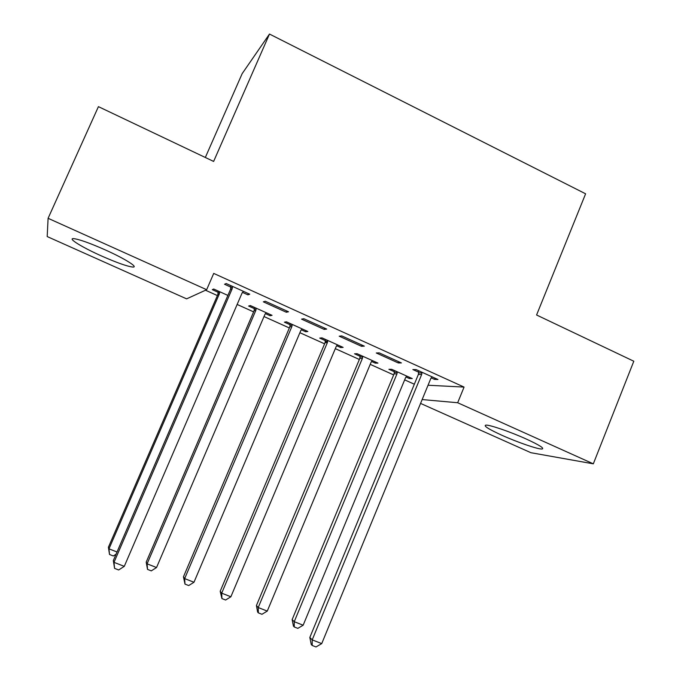 <?xml version="1.0" encoding="UTF-8"?>
<svg xmlns="http://www.w3.org/2000/svg" width="681" height="681" viewBox="0 0 681 681"><rect width="100%" height="100%" fill="white"/><g stroke="black" fill="none" stroke-linecap="round" stroke-linejoin="round"><path stroke-width="1.02" d="M105.061 249.808C124.912 258.661 139.035 267.616 132.701 267.046C127.126 266.373 116.766 262.696 101.614 256.022C82.444 247.518 67.036 238.078 73.676 238.631C79.226 239.303 89.688 243.032 105.061 249.808M526.124 438.964C539.514 445.127 544.791 448.481 541.957 449.026C537.862 449.324 517.398 442.258 502.008 435.312C488.498 429.132 483.144 425.736 485.945 425.114C489.826 424.791 510.401 431.839 526.124 438.964M205.517 290.225L217.384 295.571M237.141 304.458L253.621 311.881M263.998 316.546L289.357 327.961M299.895 332.711L324.599 343.828M335.299 348.646L359.364 359.474M370.217 364.361L393.652 374.908M404.659 379.862L414.337 384.22M186.611 298.857L47.193 236.562L48.096 218.303L206.658 289.706L186.611 298.857M205.33 157.481L242.155 73.659L269.48 34.05L585.609 193.804L536.577 314.997L633.807 361.228L593.321 463.829L530.916 452.712L420.569 403.407M270.604 314.682L270.144 315.746L272.051 315.337L250.336 305.539L248.608 306.041L254.439 308.663M270.144 315.746L265.377 313.6M288.514 311.77L265.318 301.257L263.334 301.828L286.326 312.247L288.514 311.77M341.113 346.484L340.67 347.54L343.13 347.395L322.011 337.87L319.721 338.099L325.39 340.653M340.67 347.54L336.635 345.727M327.655 341.675L326.548 341.172M364.335 346.135L341.819 335.929L339.198 336.184L361.517 346.297L364.335 346.135M409.732 377.436L409.298 378.483L412.277 378.585L391.728 369.315L388.902 369.289L394.427 371.775M409.298 378.483L405.961 376.976M435.04 378.176L434.546 379.377L437.951 379.496L416.091 369.587L412.865 369.553L418.73 372.209M434.546 379.377L431.175 377.844M428.043 385.242L464.067 387.08L213.723 273.413L206.658 289.706M401.407 362.939L379.232 352.886L376.295 352.988L398.3 362.956L401.407 362.939M375.657 362.071L375.222 363.118L377.938 363.101L357.108 353.703L354.546 353.797L360.138 356.316M375.222 363.118L371.537 361.458M326.701 329.076L303.854 318.725L301.547 319.134L324.199 329.4L326.701 329.076M306.101 330.694L305.65 331.758L307.838 331.477L286.429 321.815L284.411 322.181L290.157 324.769M305.65 331.758L301.257 329.774M248.42 293.596L247.884 294.83L249.74 294.201L226.203 283.534L224.543 284.258L230.868 287.127M247.884 294.83L242.453 292.37M218.218 292.336L212.302 289.672L213.74 289.033L227.888 295.418M269.48 34.05L213.63 161.431L98.422 106.645L48.096 218.303M464.067 387.08L457.675 402.743L593.321 463.829M422.152 399.56L457.675 402.743M398.802 361.756L398.3 362.956M362.028 345.088L361.517 346.297M324.718 328.174L324.199 329.4M286.846 311.013L286.326 312.247M421.667 374.482L418.389 374.405L309.821 637.467L312.204 639.876L421.667 374.482L422.007 372.269M321.73 643.605L316.001 646.95L312.196 645.469L312.204 639.876L321.73 643.605L430.775 378.602L432.069 376.831M418.389 374.405L418.764 370.805M312.196 645.469L311.243 644.481L309.821 637.467M394.452 370.549L394.103 373.826L292.149 619.599L294.235 621.702L303.156 625.209L405.527 377.751L406.753 376.091M397.287 371.826L396.963 373.895L294.235 621.702L294.269 626.963L293.434 626.103L292.149 619.599M303.156 625.209L297.835 628.367L294.269 626.963M360.172 355.082L359.815 358.385L256.422 605.537L258.218 607.537L267.267 611.095L371.102 362.232L372.337 360.572M362.743 356.248L362.42 358.325L258.218 607.537L258.354 612.874L257.631 612.057L256.422 605.537M267.267 611.095L261.964 614.288L258.354 612.874M325.424 339.41L325.058 342.73L220.193 591.27L221.7 593.168L230.876 596.777L336.201 346.51L337.453 344.833M327.731 340.449L327.399 342.543L221.7 593.168L221.929 598.582L220.193 591.27M230.876 596.777L225.598 600.021L221.929 598.582M290.191 323.518L289.825 326.854L183.453 576.816L184.662 578.603L193.974 582.264L300.806 330.557L302.075 328.88M292.217 324.437L291.885 326.539L184.662 578.603L184.985 584.094L183.453 576.816M193.974 582.264L188.705 585.549L184.985 584.094M254.473 307.403L254.098 310.766L146.194 562.148L147.087 563.825L156.536 567.537L264.926 314.392L266.211 312.698M256.218 308.195L255.877 310.315L147.087 563.825L147.522 569.393L146.194 562.148M156.536 567.537L151.293 570.874L147.522 569.393M232.204 288.701L230.493 289.391L113.327 560.548L113.999 562.344L232.204 288.701L232.57 286.42M124.274 566.362L118.664 569.971L114.561 568.371L113.999 562.344L124.274 566.362L242.019 293.145L243.415 291.332M230.493 289.391L230.902 285.662M114.561 568.371L113.327 560.548M218.243 291.068L217.869 294.456L108.398 547.269L108.977 548.826L117.03 551.993M219.699 291.723L219.359 293.86L108.977 548.826L109.513 554.479L108.398 547.269M116.068 554.215L113.344 555.977L109.513 554.479M421.99 372.933L418.713 372.865M394.41 372.388L397.27 372.439M394.103 373.826L396.963 373.895M360.121 356.938L362.735 356.87M359.815 358.385L362.42 358.325M325.373 341.275L327.714 341.07M325.058 342.73L327.399 342.543M290.14 325.39L292.2 325.058M289.825 326.854L291.885 326.539M254.422 309.293L256.201 308.825M254.098 310.766L255.877 310.315M232.553 287.101L230.842 287.799M218.201 292.966L219.682 292.362M217.869 294.456L219.359 293.86M325.322 341.811L327.663 341.615"/></g></svg>
